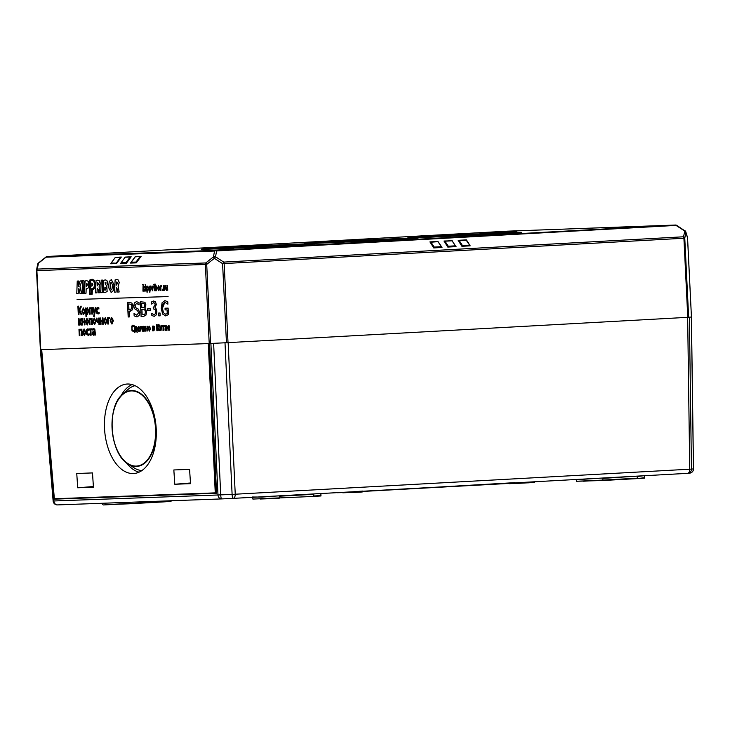<?xml version="1.0" encoding="UTF-8"?>
<svg xmlns="http://www.w3.org/2000/svg" width="730" height="730" viewBox="0 0 730 730"><rect width="100%" height="100%" fill="white"/><g stroke="black" fill="none" stroke-linecap="round" stroke-linejoin="round"><path stroke-width="1.09" d="M208.269 343.565L215.259 492.878L215.852 493.261L208.853 343.547L41.628 349.643M227.714 342.662L211.718 343.419M228.143 342.635L687.779 317.331L228.143 342.635L235.243 494.219L232.103 494.402A4.216 0.721 87.3 0 0 233.016 498.38A4.216 2.418 -93.2 0 0 233.053 498.38L233.053 498.38A4.216 2.418 -93.2 0 0 235.243 494.219L689.731 469.198A4.216 2.418 86.8 0 1 687.532 473.35L687.532 473.35A4.216 2.418 86.8 0 1 687.514 473.35A4.216 4.216 0 0 0 687.724 473.341L687.724 473.341A4.216 4.152 -95.7 0 0 691.456 469.107L689.731 469.198L687.66 317.34M691.21 317.021L688.052 317.313M135.068 385.677A42.76 24.574 -94.6 0 0 127.677 389.747L122.412 394.501A38.042 21.864 -94.6 0 0 112.192 430.226A38.042 21.864 -94.6 0 0 127.951 463.878A38.042 21.864 -94.6 0 0 136.464 466.434A38.042 21.864 -94.6 0 0 155.837 427.689A38.042 21.864 -94.6 0 0 131.491 390.541A38.042 21.864 -94.6 0 0 122.412 394.501C106.224 407.176 109.965 453.932 127.951 463.878L133.909 467.738A42.76 24.574 -94.6 0 0 141.857 470.576M41.628 349.652L54.394 499.156L215.87 493.261L216.554 493.206L209.546 343.52M54.212 498.992L41.701 349.643M691.365 317.03L693.436 468.906A4.216 4.152 84.3 0 1 689.704 473.14A4.216 4.216 0 0 0 693.5 468.906L691.429 317.03M687.56 473.35A4.216 4.152 -95.7 0 0 687.724 473.341L689.704 473.14M225.004 342.799L232.103 494.402L217.987 494.986A4.216 3.449 87.9 0 0 221.582 498.918L221.582 498.918A4.216 3.449 87.9 0 0 221.619 498.918A4.216 4.216 0 0 0 221.628 498.918A4.216 0.721 -92.7 0 1 221.628 498.918A4.216 0.721 -92.7 0 1 220.715 494.94L213.616 343.337M233.016 498.38A4.216 0.721 87.3 0 0 233.025 498.38L221.628 498.918L233.007 498.38A4.216 4.216 0 0 0 233.053 498.38L687.514 473.35L233.053 498.38M221.528 498.918L57.542 504.905A4.216 3.449 -92.1 0 1 57.487 504.905A4.216 3.449 -92.1 0 1 53.901 500.972L53.199 501.045M579.62 479.5L602.953 478.013M514.522 482.667L362.39 491.463L534.479 482.028C534.57 482.749 536.358 482.302 520.691 483.223C501.309 483.963 512.67 483.753 509.23 483.26M342.096 492.577L362.71 491.071M132.02 384.546A44.868 25.787 -94.6 0 0 120.815 396.116M126.126 462.546A44.868 25.787 -94.6 0 0 139.029 472.182M76.76 473.496L92.491 472.921L93.431 487.211L77.69 487.786L76.76 473.496M77.69 487.786L93.385 486.527M174.78 484.245L173.84 469.956L189.581 469.381L190.512 483.671L174.78 484.245L190.466 482.986M156.156 427.835A44.868 25.787 85.4 0 1 133.946 473.505A44.868 25.787 85.4 0 1 104.673 430.828A44.868 25.787 85.4 0 1 126.792 384.053A44.868 25.787 85.4 0 1 156.156 427.835M437.945 241.566L429.906 241.885L430.7 241.959L429.906 241.885L433.757 247.926L434.195 247.087L433.757 247.926L442.024 247.47L437.954 241.548M441.568 246.995L438.055 241.666L430.609 242.223L434.277 247.488L441.258 246.694L434.195 247.087L430.8 241.94L437.872 241.548L441.413 246.731M452.262 240.827L443.968 241.028L444.862 241.082L443.968 241.028L447.818 247.068L448.257 246.229L447.818 247.068L456.086 246.612L455.566 246.037M455.63 246.138L452.016 240.69M444.926 241.092L451.934 240.69L455.52 245.919L452.116 240.809L445.045 241.201L448.339 246.63L455.319 245.837L448.257 246.229L444.862 241.082L451.934 240.69L455.474 245.873M458.896 240.407L458.13 240.334L462.364 245.453L461.935 246.293L470.193 245.837L469.682 245.262M466.388 239.878L458.13 240.334L461.935 246.293L470.193 245.837L466.388 239.878M469.746 245.362L462.364 245.453L459.207 240.499L466.47 240.188L469.582 245.098M115.176 257.626L120.395 257.206M111.252 262.955L115.267 257.507L120.569 257.197L116.152 263.192L111.252 262.955M111.088 263.265L110.695 263.795L116.508 263.585L121.308 257.051L115.185 257.544L111.17 262.992L110.695 263.795L116.508 263.585L121.308 257.051L115.413 257.38M121.034 262.928L120.623 263.439L126.436 263.22L126.491 262.554L126.08 262.827L126.436 263.22L131.172 256.777L125.323 257.097M130.624 256.923L126.08 262.827L121.18 262.599L120.87 263.174M130.953 262.563L130.551 263.074L131.026 262.271L130.551 263.074L136.291 262.864L136.008 262.052L136.291 262.864L141.1 256.33L140.37 256.476M140.543 256.476L135.944 262.462L131.035 262.645L135.305 256.65M135.032 256.905L141.1 256.33L135.269 256.659M108.505 287.328L111.17 292.502L113.269 290.604L113.999 284.727L111.362 279.572L109.263 281.47L108.505 287.328M112.456 284.873L112.019 289.071L111.252 289.865L110.057 287.191L110.504 283.039L111.316 282.209L112.456 284.873M111.325 282.209L110.54 283.039L110.084 287.191L111.279 289.856M111.325 279.572L114.035 284.727L113.305 290.604L111.197 292.502M86.569 280.621L88.294 281.333L88.503 287.784L86.204 288.952L88.467 287.793L88.257 281.333L86.642 280.621L85.045 281.032L84.589 293.305L86.003 293.25L86.167 288.952L86.003 293.25M86.304 286.388L86.423 283.213C87.673 284.043 87.627 285.111 86.268 286.388L86.423 283.213M86.167 288.952L86.697 289.007M101.215 280.156L100.749 292.693L102.2 292.639L102.674 280.101L101.215 280.156L102.674 280.101M102.711 280.101L102.2 292.639M119.136 292L118.105 286.242L119.172 291.991L117.639 292.055L117.329 289.126L116.243 287.392L116.07 292.109L114.628 292.164L115.112 279.891L116.782 279.471L118.388 280.065L119.246 282.629L118.105 286.242L119.209 282.638L118.36 280.065L116.782 279.471M117.722 283.176L116.344 285.047L116.453 282.054L117.722 283.176M116.28 287.392L116.07 292.109M116.49 282.045L116.827 285.029M82.536 280.868L82.061 293.396L83.512 293.341L83.987 280.813L82.536 280.868L83.987 280.813M84.023 280.813L83.512 293.341M104.846 292.63L107.1 291.526L106.763 285.813L107.73 282.829L106.835 280.429L105.339 279.909L103.724 280.293L103.277 292.429L104.956 292.62M105.376 279.909L106.872 280.429L107.766 282.829L106.79 285.777L107.137 291.516L104.883 292.63M105.512 282.355L105.093 282.446C106.233 282.154 106.315 282.948 105.348 284.828L105.494 282.355M105.12 282.446L105.385 284.828M104.919 287.146L104.773 290.129L104.883 287.155L106.233 288.478L105.22 290.148M78.502 286.406L78.676 281.013L77.243 281.068L76.778 293.597L78.21 293.542L78.876 288.377L79.971 293.478L81.559 293.414L79.926 286.37L81.961 280.886L80.145 280.959L78.475 286.406M78.895 288.432L78.21 293.542M78.676 281.013L77.243 281.068M78.712 281.013L78.511 286.361M80.172 280.959L81.961 280.886M81.997 280.886L79.926 286.37M81.596 293.414L79.962 286.37M92.299 289.965L94.471 288.542L92.299 289.965L92.181 294.199L89.352 294.309L89.881 279.946L92.099 279.207L94.152 280.174L95.311 283.888L94.498 288.542L95.274 283.897L94.115 280.174L92.099 279.207M90.118 280.256L89.608 293.88L91.916 293.788L89.608 293.88M90.146 280.256L89.644 293.88M92.299 289.545L91.916 293.788M92.336 289.965L92.181 294.199M92.153 279.626L90.401 280.101L92.117 279.626L93.987 280.512L95.055 284.572L94.289 288.24L92.071 289.545M100.156 283.359L99.307 280.795L97.619 280.201L99.335 280.785L100.192 283.359L99.061 286.908L100.192 283.359M97.729 280.192L96.05 280.612L95.575 292.885L97.017 292.83L97.19 288.113L98.267 289.856L98.587 292.776L100.083 292.721L99.061 286.908M97.811 282.683L98.669 283.897L97.291 285.768L97.793 282.683M97.756 285.749L97.291 285.768M97.437 282.775L97.327 285.768M97.227 288.113L97.017 292.83M99.088 286.963L100.083 292.721M92.135 288.806L93.96 287.584L94.599 283.915L93.75 281.132L92.062 280.411L90.538 280.822L90.082 293.095L91.496 293.04L91.661 288.751L92.19 288.797M91.697 288.751L91.496 293.04M92.099 280.411L93.787 281.123L94.635 283.915L93.987 287.584L92.172 288.806M91.788 286.178L91.88 283.003C93.166 283.842 93.121 284.901 91.761 286.178L91.916 283.003M40.752 349.679L36.883 270.602L206.709 264.397L205.787 262.946L37.312 269.087A2.108 1.688 -169.3 0 0 36.527 270.611L40.369 349.688L209.218 343.538L228.025 342.644L224.156 263.566A2.108 1.214 -93.2 0 0 223.727 262.097L222.586 263.649L684.777 238.199A2.108 1.688 -169.3 0 0 683.49 236.785L223.727 262.097L215.514 256.777A2.108 1.688 -169.3 0 0 213.443 256.869L214.374 258.329L215.514 256.777L216.618 250.938L676.737 225.378A2.108 2.108 0 0 0 675.515 225.041A2.108 1.725 87.9 0 0 675.487 225.041L215.733 250.353L47.258 256.504L507.022 231.191L675.487 225.041A2.108 1.214 86.8 0 1 676.372 225.625L684.585 230.945A2.108 1.688 10.7 0 1 685.881 232.368A2.108 1.706 -16.6 0 0 685.826 231.866A2.108 2.108 0 0 0 684.95 230.698L683.49 236.785A2.108 1.214 86.8 0 1 683.91 238.254L687.779 317.331L688.645 317.276L691.438 317.002L687.541 237.916A2.108 1.706 163.4 0 0 687.487 237.423A2.108 2.108 0 0 1 687.569 237.925L691.438 317.002M162.106 325.753L164.451 325.671L164.478 326.365L164.414 325.671L162.106 325.753L162.133 326.447L163.064 326.42L163.255 330.462L163.721 330.444L163.52 326.401L164.451 326.365M163.556 326.401L163.721 330.444M77.07 299.455L168.082 296.562M85.127 311.172L83.64 314.575L85.1 311.181L83.311 307.905L85.1 311.181M81.003 306.062L81.295 307.047L80.984 306.062L78.712 309.94L78.53 306.153L77.882 306.171L78.292 314.584L78.94 314.566L79.159 310.688L81.057 314.484L81.879 314.457L79.698 310.104L81.103 307.056L79.734 310.104L81.915 314.457M78.785 310.706L78.94 314.566M77.882 306.171L78.566 306.144L78.749 309.94M85.565 307.996L85.994 316.637L86.605 316.619L86.478 313.973L87.399 314.384L88.759 310.87L87.299 307.759L86.213 308.635L85.565 307.996L86.249 308.58M87.317 307.759L88.795 310.87L87.399 314.384M86.514 314L86.605 316.619M92.573 307.741L94.188 313.699L93.668 316.355L94.325 316.336L95.849 307.622L95.219 307.64L94.462 312.358L93.239 307.713L92.573 307.741L93.267 307.713L94.471 312.276M95.219 307.64L95.885 307.622L94.325 316.336M89.252 307.859L92.144 307.759L92.454 314.073L92.117 307.759L89.252 307.859L89.562 314.174L90.173 314.155L89.909 308.754L90.173 314.155M80.939 318.7L81.203 319.612L80.939 318.7L79.205 321.519L79.068 318.773L78.457 318.791L79.105 318.773L79.232 321.519M81.057 319.612L80.081 321.702L81.714 325.005L80.044 321.702L81.167 319.612M79.269 322.176L79.378 325.087L79.232 322.176L80.921 325.032L81.687 325.005M97.82 308.334L96.889 310.761L98.021 313.079L96.853 310.761L97.783 308.334L98.906 309.046L98.851 307.85L98.906 309.046M99.097 312.276L99.161 313.471L98.112 314.01L99.125 313.471L99.061 312.276L98.048 313.079M97.747 307.412L98.879 307.85L97.729 307.412L96.57 308.315L96.223 310.788L96.816 313.243L98.139 314.01M86.906 318.307L88.695 321.583L87.262 324.978L88.658 321.583L86.906 318.307L85.41 321.702L87.198 324.978M82.545 321.209L84.151 321.145L82.508 321.209L82.38 318.654L82.508 321.209M84.059 318.59L84.671 318.563L84.981 324.877L84.634 318.572L84.023 318.59L84.151 321.145M82.59 322.122L82.691 324.969L82.554 322.122L84.196 322.058L84.333 324.905L84.945 324.887M81.769 318.672L82.417 318.645L81.769 318.672L82.079 324.987L82.691 324.969M89.169 318.399L92.035 318.298L92.336 324.613L91.998 318.298L89.133 318.408L89.443 324.722L90.055 324.695L89.79 319.293L91.433 319.238L91.697 324.64L92.308 324.613M89.826 319.293L90.055 324.695M96.059 321.319L94.599 324.713L96.022 321.319L94.243 318.043L96.022 321.319M94.626 324.704L92.783 321.437L94.216 318.043M100.11 318.006L100.758 317.979L100.886 320.534L102.492 320.479L100.849 320.543L100.722 317.979L100.11 318.006L100.421 324.321L101.032 324.293L100.895 321.455L102.538 321.392L102.674 324.239L103.286 324.211L102.976 317.897L102.364 317.924L103.012 317.897L103.286 324.211M100.932 321.455L101.032 324.293M97.282 320.963L98.796 321.081L97.245 320.963L96.98 318.116L97.245 320.963M98.614 318.061L99.262 318.034L99.572 324.348L99.225 318.034L98.614 318.061L98.76 321.081L97.893 321.355M98.833 321.903L97.729 322.295L98.796 321.903L98.924 324.375L99.535 324.348M96.369 318.143L97.017 318.116L96.369 318.143L96.88 321.875L97.729 322.295M111.626 317.404L113.406 320.68L111.973 324.074L113.378 320.68L111.626 317.404L110.13 320.798L111.918 324.074M107.036 320.917L105.576 324.312L107 320.917L105.211 317.641L107 320.917M78.968 329.312L81.87 329.203L82.18 335.526L81.833 329.212L78.968 329.312L79.278 335.627L79.889 335.608L79.625 330.206L81.267 330.142L81.532 335.545L82.143 335.526M79.661 330.206L79.889 335.608M109.81 317.65L109.856 318.581L109.783 317.65L107.474 317.732L109.783 317.65M108.168 318.636L108.432 324.029L108.131 318.645L109.828 318.581M88.978 328.947L92.099 328.838L92.144 329.759L92.062 328.838L88.978 328.947L89.023 329.878L90.255 329.832L90.52 335.216L91.131 335.198L90.867 329.805L91.131 335.198M85.894 332.223L84.443 335.618L85.857 332.223L84.078 328.947L85.857 332.223M145.197 286.324L145.69 286.306L145.927 291.042L145.662 286.306L145.197 286.324L145.891 291.051M86.906 332.205L88.075 334.523L86.87 332.205L87.81 329.777L86.87 332.205M89.078 333.72L89.179 334.915L88.129 335.444L89.142 334.915L89.087 333.72L88.038 334.523M87.81 328.847L88.905 329.294L88.96 330.489L88.868 329.294L87.746 328.847L86.587 329.75L86.24 332.223L86.834 334.687L88.686 335.262L88.093 335.453M146.821 286.269L146.329 286.288L146.849 286.707M147.652 286.105L148.756 288.441L147.752 291.069L148.728 288.441L147.615 286.105L146.812 286.762L146.794 286.269M147.049 290.796L147.104 292.748L147.013 290.768L147.706 291.069M93.632 328.628L94.809 329.057L95.493 335.034L94.772 329.057L92.555 328.956L92.61 330.042L93.696 329.568L92.646 330.042M94.854 334.395L93.741 335.28M93.677 329.568L94.644 330.909L93.048 331.447L92.473 333.318L92.865 334.751L94.435 334.942L93.714 335.28M149.586 286.169L149.093 286.187L149.604 286.607M150.417 286.005L151.521 288.341L150.499 290.969L151.484 288.341L150.38 286.005L149.577 286.662L149.55 286.169M149.805 290.695L149.869 292.648L149.769 290.668L150.508 290.969M144.239 286.361L144.841 286.343L143.819 288.359L145.224 291.069L143.792 288.359L144.814 286.343L143.262 288.405L143.071 284.545L142.934 291.151L143.463 288.843L144.586 291.097L145.188 291.069M143.482 288.879L143.39 291.142M142.615 284.563L143.107 284.545L143.29 288.332M152.351 286.069L151.849 286.087L152.378 286.717M153.145 286.032L153.337 286.89L153.3 286.06L152.351 286.771L152.314 286.069M153.099 286.863L152.415 287.438L152.543 290.805L152.378 287.447L153.337 286.89M145.088 284.709L145.644 284.691L145.69 285.521L145.088 284.709L145.653 285.521M154.112 284.381L154.149 285.211L153.555 284.399L154.076 284.381M153.665 286.014L154.158 285.996L154.386 290.741L153.665 286.014L154.349 290.741M162.37 289.235L162.991 289.217L163.046 290.421L162.954 289.217L162.37 289.235L162.425 290.44L163.009 290.421M154.705 284.125L155.025 290.713L156.183 290.805L157.187 288.186L156.101 285.795L155.28 286.461L154.705 284.125L155.198 284.098L155.307 286.406M156.12 285.795L157.224 288.186L156.193 290.805M165.363 285.594L165.509 288.669L166.449 290.43L167.252 289.746L167.736 290.248L167.499 285.512L167.216 289.071L166.54 289.673L165.363 285.594L165.856 285.576L166.568 289.664M167.042 285.53L167.535 285.512L167.736 290.248M167.279 289.746L166.449 290.43M159.943 288.158L158.839 290.704L159.916 288.168L158.574 285.704L159.916 288.168M140.379 301.782L141.1 316.51L143.536 316.428L145.909 315.141L146.63 311.783L144.859 308.179L145.891 304.912L144.878 302.22L140.379 301.782L144.914 302.22L145.927 304.903L144.896 308.17L146.666 311.774L145.945 315.141L143.564 316.418M160.299 285.777L160.5 290.513L160.792 287.136L161.732 286.58L161.713 285.749L160.764 286.47L160.262 285.777L160.792 286.416M161.558 285.731L161.75 286.58M161.512 286.552L160.828 287.136L160.956 290.494M151.758 313.435L154.112 314.639L151.758 313.435L151.858 315.524L154.286 316.346M153.227 307.248L153.273 308.881L155.052 309.347L155.663 311.464L155.307 313.772L154.066 314.639M153.629 302.704L151.603 304.063L153.592 302.704L154.641 303.114L155.171 304.702L153.601 307.23M154.222 316.346L156.238 314.913L156.822 311.564L156.101 308.863L154.915 307.951L156.311 304.456L155.426 301.764L153.638 300.988L155.463 301.764L156.348 304.456L154.952 307.951L156.138 308.863L156.859 311.564L156.275 314.904L154.258 316.346M163.584 285.658L163.812 290.394L164.104 287.018L165.071 286.461L165.026 285.631L164.077 286.343L163.584 285.658L164.104 286.288M164.834 285.613L165.071 286.461M164.825 286.434L164.141 287.018L164.268 290.376M162.452 308.288L163.447 312.723L165.61 314.21L163.411 312.723L162.416 308.288L162.963 303.999L164.825 302.329L162.416 308.288M164.944 300.623L167.781 301.791L164.889 300.632L162.087 302.749L161.248 308.388L162.635 314.092L165.655 315.907L168.402 314.539L168.092 308.106L165.017 308.215L168.128 308.106L168.438 314.539L165.746 315.898M167.781 301.791L167.9 304.154L167.745 301.791M127.467 302.257L128.188 316.984L129.31 316.939L129.046 311.454L132.458 309.794L133.043 306.5L131.856 303.014L127.467 302.257L131.893 303.014L133.07 306.5L132.495 309.794L130.031 311.418M129.082 311.454L129.31 316.939M134.922 326.748L136.629 326.684L137.185 332.542L136.592 326.684L134.922 326.748L134.512 332.643L134.877 331.484L136.674 331.42L137.149 332.551M134.913 331.484L134.931 332.624M136.565 303.361L134.931 305.742L136.145 307.987L137.924 308.699L139.786 312.349L139.165 315.506L137.021 316.92M134.064 313.425L136.884 315.232L134.028 313.425L134.147 315.88L137.048 316.92M136.41 301.663L138.974 302.53L139.092 304.866L138.937 302.53L136.328 301.673L134.384 302.959L133.727 305.989L134.411 308.626L137.441 310.487L138.59 312.705L136.857 315.232M139.64 330.152L139.686 331.028L138.773 331.457L139.649 331.028L139.603 330.161L138.7 330.763L137.714 329.102L139.603 329.029L139.202 326.985L138.381 326.483L139.229 326.985L139.603 329.029M137.751 329.093L138.7 330.763L139.248 330.535M147.268 308.936L150.508 308.817L150.599 310.606L150.471 308.817L147.268 308.936L147.35 310.724L150.562 310.606M139.85 330.617L140.069 331.31L140.68 330.316L140.689 327.204L140.707 330.316L140.078 331.31M140.26 326.556L142.085 326.483L142.323 331.219L142.058 326.483L140.26 326.556L140.16 330.48M158.638 313.051L160.034 312.997L160.171 315.816L159.998 313.006L158.638 313.051L158.775 315.871L160.135 315.816M149.148 326.091L150.544 328.546L149.431 331.091L150.508 328.555L149.148 326.091L148.071 328.637L149.413 331.101M132.979 325.845L132.212 326.52L131.975 328.445L132.404 330.334L133.918 330.599M134.311 330.079L133.198 330.936L132.376 330.343L131.947 328.445L132.176 326.52L132.942 325.845L134.074 326.638L134.064 325.616L132.915 325.133L131.774 326.045L132.011 330.882L133.864 331.457L134.311 330.079L134.366 331.082L133.298 331.666M132.951 325.124L134.092 325.616L134.11 326.629M154.185 326.237L154.751 329.33L153.756 330.799L154.724 329.33L154.149 326.237L153.419 326.073L154.149 326.237M152.424 326.109L153.455 326.073L152.424 326.109L152.652 330.845L153.729 330.809M143.545 326.319L142.788 326.565L144.449 326.638L144.96 331.128L144.412 326.638L143.573 326.319L142.751 326.565L142.788 327.378L144.093 327.168L144.321 328.026L143.117 328.427L142.98 330.909L144.932 331.128M144.476 330.644L143.646 331.301M161.367 327.086L160.29 330.562L161.367 326.985L161.987 330.507L161.759 325.772L160.235 329.312L159.614 325.845L160.098 325.826L160.262 329.212M161.33 325.781L161.795 325.762L161.987 330.507M145.927 328.263L147.122 328.226L145.891 328.272L145.799 326.346L145.891 328.272M147.068 326.301L147.752 331.018L147.487 326.292L147.122 328.226M145.964 328.956L146.064 331.082L145.927 328.956L147.159 328.911L147.725 331.028M145.379 326.365L145.836 326.346L145.343 326.365L145.571 331.101L146.036 331.082M165.582 325.516L164.825 325.762L166.486 325.835L166.997 330.325L166.449 325.835L165.61 325.516L164.788 325.762L164.825 326.575L166.13 326.365L166.358 327.223L165.153 327.624L165.017 330.106L166.969 330.325M166.513 329.832L165.628 330.507M158.939 324.293L159.122 325.032L158.885 324.293L157.178 327.204L157.041 324.366L156.558 324.375L156.868 330.69L157.351 330.672L157.206 327.779L157.351 330.672M159.003 325.042L157.954 327.323L159.587 330.59L157.917 327.332L159.094 325.032M156.558 324.375L157.078 324.357L157.215 327.204M169.643 329.066L169.743 329.933L168.831 330.362L169.707 329.933L169.661 329.066L168.758 329.668L167.772 328.007L169.661 327.934L169.26 325.89L169.698 327.934M169.342 330.206L168.831 330.362L169.342 330.206M168.475 325.388L169.287 325.89L168.429 325.388L167.307 327.962L168.858 330.362M167.809 327.998L168.794 329.668M83.348 307.896L81.851 311.299L83.64 314.575M84.461 311.199L83.594 313.654L82.481 311.272L83.357 308.817L84.461 311.199M83.393 308.817L82.517 311.272L83.594 313.654M88.138 311.016L87.253 313.425L86.432 313.106L86.259 309.52L87.18 308.772L88.138 311.016M87.262 313.425L86.432 313.106M87.217 308.772L86.259 309.52L86.469 313.106M89.909 308.754L91.551 308.69L91.807 314.092L92.427 314.073M78.493 318.791L78.767 325.105L79.378 325.087M86.916 319.22L88.029 321.611L87.153 324.065L86.049 321.684L86.916 319.22M86.952 319.22L86.076 321.674L87.18 324.065M95.393 321.337L94.526 323.801L93.413 321.41L94.289 318.955L95.393 321.337M94.27 318.955L93.449 321.41L94.526 323.801M102.401 317.924L102.492 320.479M111.635 318.326L112.739 320.707L111.872 323.162L110.759 320.78L111.635 318.326M111.672 318.316L110.796 320.78L111.872 323.162M105.248 317.641L103.751 321.036L105.54 324.312M106.37 320.935L105.494 323.399L104.39 321.008L105.257 318.554L106.37 320.935M105.512 323.399L104.39 321.008M105.293 318.554L104.417 321.008M107.511 317.732L107.785 324.047L108.396 324.029M90.867 329.805L92.108 329.759M84.114 328.947L82.618 332.342L84.406 335.618M85.228 332.25L84.361 334.705L83.247 332.323L84.123 329.86L85.228 332.25M84.16 329.86L83.284 332.314L84.361 334.705M87.792 329.777L88.923 330.489M146.329 286.288L147.104 292.748M147.542 286.863L148.254 288.551L147.597 290.357L146.976 290.12L146.849 287.428L147.542 286.863L146.849 287.428L146.976 290.12M147.579 286.863L146.885 287.428M147.013 290.12L147.624 290.357M93.677 335.28L94.818 334.395L95.457 335.043M94.772 333.51L93.851 334.294L93.102 333.218L93.613 332.05L94.69 331.758L94.772 333.51M94.718 331.748L93.641 332.05L93.139 333.218L93.851 334.294M149.093 286.187L149.869 292.648M150.307 286.762L151.019 288.45L150.353 290.257L149.741 290.02L149.604 287.328L150.307 286.762L149.604 287.328L149.741 290.02M150.334 286.762L149.641 287.328M150.362 290.257L149.778 290.02M151.849 286.087L152.543 290.805M152.415 287.438L153.072 286.863M153.592 284.399L154.112 285.211M156.722 288.268L156.056 290.093L155.444 289.846L155.317 287.127L156.01 286.562L156.722 288.268M156.065 290.093L155.444 289.846M155.344 287.127L155.481 289.837M167.216 289.071L166.54 289.673M158.574 285.704L157.479 288.25L158.821 290.704M159.441 288.177L158.784 290.02L157.954 288.231L158.611 286.388L159.441 288.177M158.638 286.388L157.99 288.231L158.784 290.02M141.912 309.356L142.149 314.803L141.885 309.356L144.659 309.639L145.462 311.911L144.951 314.073L143.062 314.767M144.221 303.698L144.348 307.138L141.803 307.722L141.593 303.415L144.221 303.698M141.62 303.415L141.839 307.722L143.199 307.668M160.828 287.136L161.485 286.552M153.638 300.988L151.429 301.983L151.603 304.063M164.141 287.018L164.797 286.434M164.825 302.329L167.864 304.154M165.044 308.215L165.099 309.931L167.061 309.867L167.252 313.672L165.564 314.21M131.865 306.6L131.491 308.808L128.964 309.785L128.672 303.908L131.144 304.383L131.865 306.6M128.708 303.908L128.964 309.785L129.767 309.748M136.172 327.368L136.337 330.763L135.05 330.809L135.388 327.405L136.172 327.368M135.424 327.396L135.087 330.799L136.337 330.754M136.984 316.929L139.138 315.506L139.749 312.358L137.888 308.708L136.108 307.987L134.895 305.742L136.528 303.361L139.056 304.875M138.426 327.14L137.897 327.533L138.919 327.496L139.129 328.436L137.687 328.491L137.861 327.533L137.724 328.491L139.129 328.436M138.417 326.483L137.249 329.057L138.8 331.457M137.861 327.533L138.39 327.14M140.689 327.204L141.629 327.177L142.286 331.219M149.203 326.775L150.033 328.564L149.376 330.407L148.546 328.619L149.203 326.775M149.239 326.775L148.582 328.619L149.376 330.407M133.882 330.599L133.225 330.936M153.993 328.719L154.085 329.987L153.072 330.197L152.999 328.646L153.993 328.719M153.847 326.803L153.884 327.852L152.971 328.026L152.908 326.73L153.847 326.803M153.035 328.646L153.108 330.188L154.121 329.987M154.085 329.987L153.51 330.179M152.944 326.721L153.008 328.026L153.921 327.843M143.573 326.319L142.751 326.565M144.412 329.978L143.719 330.562L143.162 329.759L143.536 328.883L144.348 328.664L144.412 329.978L143.719 330.562M144.385 328.664L143.199 329.759L143.755 330.562M159.614 325.845L160.262 330.571M166.385 327.861L166.449 329.175L165.756 329.759L165.199 328.956L166.385 327.861M166.422 327.861L165.236 328.956L165.792 329.759M165.61 325.516L164.788 325.762M166.449 329.175L165.756 329.759M157.206 327.779L158.939 330.617L159.551 330.59M169.305 329.44L168.758 329.668M168.484 326.045L167.918 326.438L168.977 326.392L169.187 327.341L167.745 327.396L169.187 327.341M167.955 326.438L167.781 327.396L168.447 326.045M407.833 238.217A56.876 0.493 177.2 0 1 418.18 237.998A56.876 0.493 177.2 0 1 361.396 241.265A56.876 0.493 177.2 0 1 304.565 243.546A56.876 0.493 177.2 0 1 344.222 241.137A56.876 0.493 177.2 0 1 407.833 238.217M316.446 243.273L406.327 238.874M511.091 232.532A56.876 0.493 177.2 0 1 521.43 232.313A56.876 0.493 177.2 0 1 464.645 235.58A56.876 0.493 177.2 0 1 407.815 237.861A56.876 0.493 177.2 0 1 447.472 235.452A56.876 0.493 177.2 0 1 511.091 232.532M419.695 237.588L509.586 233.189M290.805 245.262A56.876 0.493 177.2 0 1 231.957 248.182A56.876 0.493 177.2 0 1 201.316 249.231A56.876 0.493 177.2 0 1 258.101 245.964A56.876 0.493 177.2 0 1 314.931 243.674A56.876 0.493 177.2 0 1 290.805 245.262M684.95 230.908L676.737 225.378M37.641 264.287A2.108 1.688 10.7 0 1 38.416 263.256L38.398 263.028A2.108 2.108 0 0 0 37.641 264.287L36.536 270.118A2.108 2.108 0 0 0 36.5 270.611L36.883 270.602A2.108 1.725 -92.1 0 1 37.312 269.087L38.416 263.256L46.072 257.188L214.547 251.038A2.108 1.688 10.7 0 1 216.618 250.938A2.108 1.214 -93.2 0 0 215.733 250.353A2.108 1.725 87.9 0 0 214.547 251.038L213.443 256.869L205.787 262.946A2.108 1.725 87.9 0 0 205.349 264.461L209.218 343.538M507.003 231.191A2.108 1.214 86.8 0 1 507.022 231.191A2.108 1.725 -92.1 0 1 507.049 231.182A2.108 2.108 0 0 0 507.003 231.191A2.108 1.214 86.8 0 1 507.003 231.191L47.249 256.504A2.108 2.108 0 0 0 46.054 256.951L46.072 257.188A2.108 1.725 -92.1 0 1 47.258 256.504A2.108 1.214 -93.2 0 0 47.249 256.504A2.108 1.214 -93.2 0 0 47.213 256.504M206.7 249.185A56.876 0.493 177.2 0 1 258.119 246.384A56.876 0.493 177.2 0 1 309.575 244.148M213.196 248.957L303.078 244.559M136.273 466.087A37.677 21.654 85.4 0 1 113.825 410.397A37.677 21.654 85.4 0 1 151.329 409.028A37.677 21.654 85.4 0 1 136.273 466.087M215.259 492.878L54.266 498.754M693.436 468.906L691.456 469.107L689.385 317.231M210.897 343.465L217.987 494.986L53.901 500.972L41.145 349.661M514.851 483.324L528.894 482.804L514.851 483.324M342.772 492.796L356.815 492.285L342.772 492.796M644.699 475.613L637.244 476.508L637.327 478.186L602.907 480.084L602.825 478.396L637.363 476.115M583.562 481.216L602.907 480.084L576.39 481.262L576.317 479.683M637.098 478.615L644.471 477.721C642.336 478.506 649.198 477.785 637.108 478.615L602.688 480.513L637.098 478.615M313.581 496.427L252.872 499.074L279.389 497.897L279.307 496.217L313.727 494.32L313.809 495.998L320.954 495.533C318.818 496.318 325.68 495.597 313.59 496.427M260.044 499.028L279.17 498.325M252.443 497.002L261.869 497.075L279.435 495.825M321.182 493.425L313.854 493.927M163.675 501.026L129.064 503.8L163.483 501.902L103.268 504.959L129.283 503.371L129.228 502.286M170.847 501.008L163.483 501.902C176.596 500.999 168.082 501.829 170.847 501.008L170.838 500.771M108.213 504.594L129.064 503.8M430.864 241.949L437.872 241.548L441.504 246.868M459.088 240.389L466.096 239.997L469.627 245.143L466.096 239.997L458.778 240.425M121.18 262.599L125.131 257.225L130.104 257.042L126.153 262.417L121.18 262.599M125.46 257.097L130.259 256.923M136.008 262.052L131.108 262.234L135.114 256.777L140.023 256.604L136.008 262.052M140.187 256.486L135.442 256.659M310.186 243.491A56.456 0.493 177.2 0 1 356.286 240.955A56.456 0.493 177.2 0 1 407.513 238.655A56.456 0.493 177.2 0 1 412.587 238.482M413.435 237.807A56.456 0.493 177.2 0 1 459.544 235.27A56.456 0.493 177.2 0 1 510.763 232.97A56.456 0.493 177.2 0 1 515.836 232.797M514.322 231.036L488.854 232.432L514.322 231.036M92.026 254.286L66.558 255.682L92.026 254.286M656.188 225.862L630.72 227.258L656.188 225.862M233.901 249.112L208.433 250.509L233.901 249.112M688.645 317.276L684.777 238.199L685.881 232.368L687.541 237.925M36.527 270.611L40.369 349.688L53.135 501.045A4.216 4.216 0 0 0 57.487 504.905L221.582 498.918M210.578 343.474L206.709 264.397L214.374 258.329L222.586 263.649L226.455 342.726M675.515 225.041L507.049 231.182A2.108 1.725 -92.1 0 1 507.067 231.182M54.394 499.156L215.852 493.261M362.39 491.5C364.325 491.819 362.171 492.102 355.939 492.33L337.141 492.732M602.688 480.513L576.39 481.262M252.79 497.386L252.872 499.074M320.871 493.845L320.954 495.533M102.702 503.253L102.766 504.549M644.389 476.033L644.471 477.721M130.433 256.914L125.049 257.261L121.016 262.864M516.758 231.41L486.454 232.897M94.462 254.66L64.167 256.148M236.338 249.487L206.033 250.974M658.624 226.236L628.329 227.724M685.826 231.866L687.487 237.423M46.054 256.951L38.398 263.028"/></g></svg>
